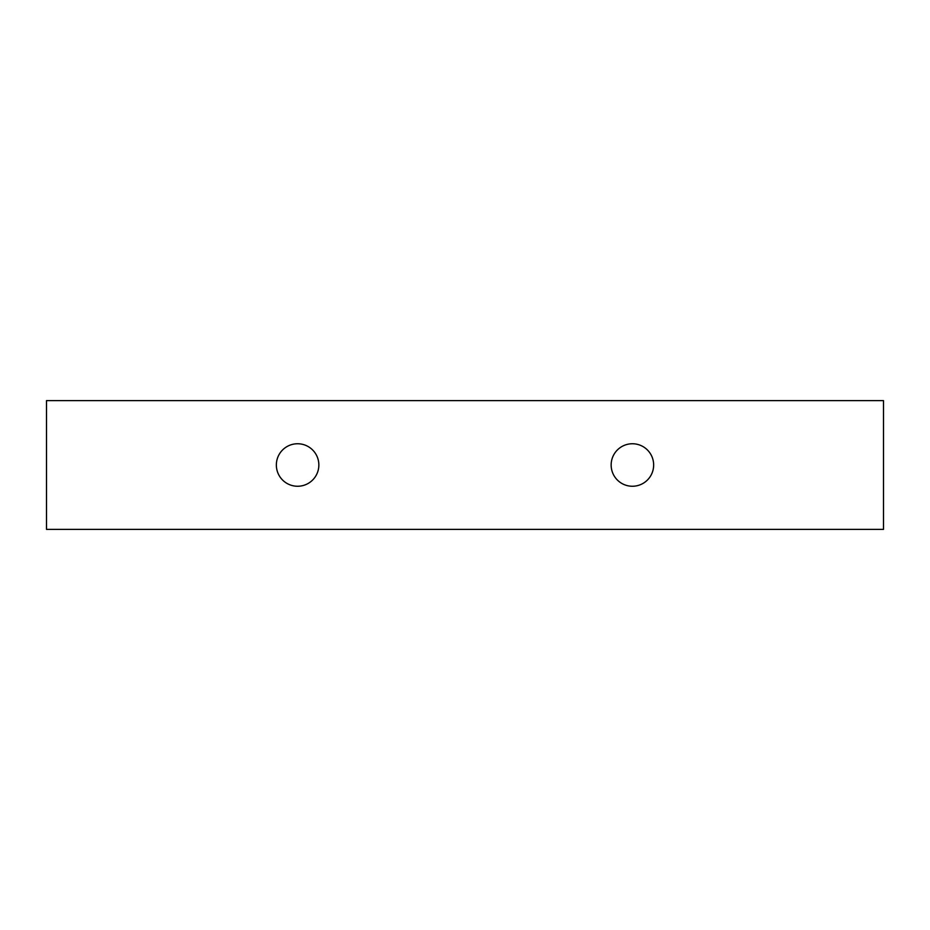 <?xml version="1.0" encoding="UTF-8"?>
<svg xmlns="http://www.w3.org/2000/svg" width="930" height="930" viewBox="0 0 930 930"><rect width="100%" height="100%" fill="white"/><g stroke="black" fill="none" stroke-linecap="round" stroke-linejoin="round"><path stroke-width="1.4" d="M883.5 400.621L46.5 400.621L46.5 529.379L883.5 529.379L883.5 400.621M632.4 486.25A21.251 21.251 0 0 1 613.998 454.375A21.251 21.251 0 0 1 650.802 454.375A21.251 21.251 0 0 1 632.4 486.25M297.6 486.25A21.251 21.251 0 0 1 279.198 454.375A21.251 21.251 0 0 1 316.002 454.375A21.251 21.251 0 0 1 297.6 486.25"/></g></svg>
